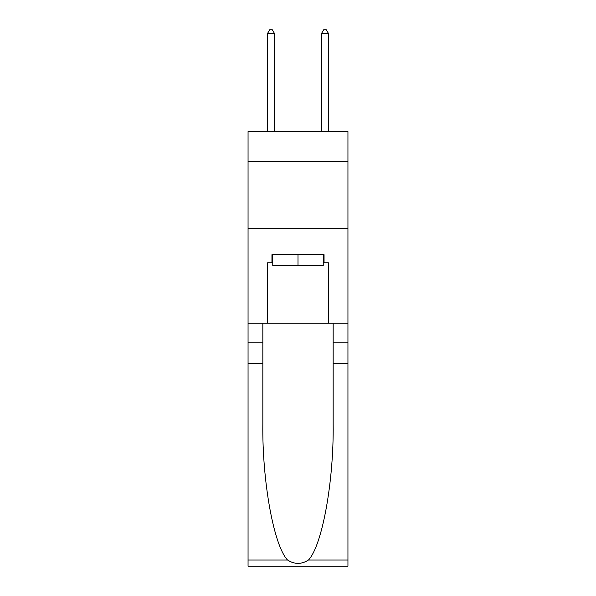 <?xml version="1.0" encoding="UTF-8"?>
<svg xmlns="http://www.w3.org/2000/svg" width="596" height="596" viewBox="0 0 596 596"><rect width="100%" height="100%" fill="white"/><g stroke="black" fill="none" stroke-linecap="round" stroke-linejoin="round"><path stroke-width="0.89" d="M347.945 161.27L347.945 131.574L248.055 131.574L248.055 161.27L347.945 161.27L347.945 323.241L328.366 323.241L328.366 262.769L324.053 262.769L324.053 254.671L271.947 254.671L271.947 262.769L272.759 262.769M248.055 363.731L262.836 363.731L262.836 423.927C262.121 481.456 273.795 545.735 287.555 560.039C294.513 564.479 301.472 564.479 308.445 560.039L347.945 560.039L347.945 566.2L248.055 566.2L248.055 161.27M323.241 254.671L323.241 265.473L272.759 265.473L272.759 254.671M298 254.671L298 265.473M308.445 560.039C322.205 545.735 333.879 481.456 333.164 423.927L333.164 323.241M333.164 363.731L347.945 363.731L347.945 323.241M262.836 323.241L262.836 363.731M347.945 560.039L347.945 363.731M248.055 323.241L267.634 323.241L267.634 262.769L271.947 262.769M248.055 228.76L347.945 228.76M267.634 323.241L328.366 323.241M323.241 262.769L324.053 262.769M274.376 131.574L274.376 33.309L267.634 33.309L267.634 131.574M267.634 33.309L269.653 29.8L272.357 29.8L274.376 33.309M328.366 131.574L328.366 33.309L321.624 33.309L321.624 131.574M321.624 33.309L323.643 29.8L326.347 29.8L328.366 33.309M333.164 342.141L347.945 342.141M262.836 342.141L248.055 342.141M248.055 560.039L287.555 560.039"/></g></svg>
